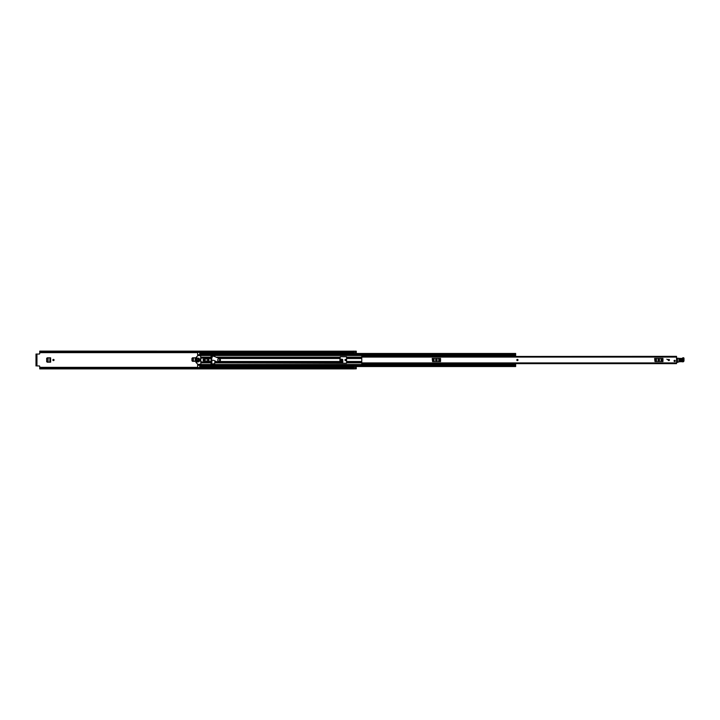 <?xml version="1.0" encoding="UTF-8"?>
<svg xmlns="http://www.w3.org/2000/svg" width="720" height="720" viewBox="0 0 720 720"><rect width="100%" height="100%" fill="white"/><g stroke="black" fill="none" stroke-linecap="round" stroke-linejoin="round"><path stroke-width="1.08" d="M46.692 358.398L46.692 361.602L46.638 358.398L47.277 357.813M47.277 362.187L46.692 361.602M342.027 363.267L339.903 362.826L339.903 361.494L342.81 361.494L342.72 359.784L339.903 359.244M191.997 358.398L191.997 360.738L191.952 358.398L192.591 357.813M192.591 361.323L191.997 360.738M54.072 360A0.603 0.603 0 0 0 53.469 359.397A0.603 0.603 0 0 0 52.857 360A0.603 0.603 0 0 0 53.469 360.603A0.603 0.603 0 0 0 54.072 360M346.158 360A0.603 0.603 0 0 0 345.546 359.397A0.603 0.603 0 0 0 344.943 360A0.603 0.603 0 0 0 345.546 360.603A0.603 0.603 0 0 0 346.158 360M353.421 367.947L353.466 366.534L356.265 366.534L356.265 368.802L353.421 368.892L353.421 368.244L39.735 368.244L39.735 368.892L353.421 368.892M356.265 353.466L356.265 351.18L353.466 351.198L353.466 353.466L356.265 353.466M191.952 358.398L192.537 357.813L195.93 357.813L195.93 361.323L192.537 361.323L191.952 360.738M46.638 358.398L47.232 357.813L50.625 357.813L50.625 362.187L47.232 362.187L46.638 361.602M339.903 362.214L342.81 362.214L342.81 359.775L342.144 359.235L342.72 359.784M339.903 359.199L342.234 359.199M211.797 358.335L211.797 357.084L211.05 357.084M211.05 362.916L211.797 362.916L211.95 360.27M39.735 368.244L39.735 366.417A0.468 0.468 0 0 0 39.267 365.958L36.954 365.958L36.954 354.042L39.267 354.042A0.468 0.468 0 0 0 39.735 353.583L39.735 352.305L353.466 352.296L39.735 352.269L39.735 351.756L353.421 351.756L353.421 352.269M211.797 360.792L211.797 360.225M39.735 367.731L353.421 367.668M353.466 351.198L39.735 351.108L39.735 351.756M353.421 351.108L353.421 351.756M353.421 367.731L353.421 368.244M353.421 352.332L39.735 352.269M36.954 354.042L36 354.042L36.603 354.51L36 354.042M36 365.958L36 365.49L36.954 365.958M36 365.49L36 354.51M36.603 365.49L36.603 354.51M353.466 367.965L353.466 368.802M342.234 359.235L342.81 359.811M339.903 360.558L342.756 360.558L339.903 360.234M339.903 359.325L342.72 359.847M50.553 362.178L48.06 362.079L48.06 357.921L50.013 357.813M50.013 362.187L49.95 357.822L49.824 362.178M48.06 362.079L46.764 361.458L46.764 358.524L47.979 357.921L47.979 362.079L49.779 362.178M48.042 357.921L49.824 357.822M49.779 357.822L50.553 357.822M195.858 361.314L193.365 361.215L193.365 357.921L195.318 357.813M195.318 361.323L195.255 357.822L195.129 361.314M193.365 361.215L192.069 360.594L192.069 358.524L193.284 357.921L193.284 361.215L195.084 361.314M193.347 357.921L195.129 357.822M195.084 357.822L195.858 357.822M517.401 359.397A0.603 0.603 0 0 0 516.798 360A0.603 0.603 0 0 0 517.401 360.603A0.603 0.603 0 0 0 518.013 360A0.603 0.603 0 0 0 517.401 359.397M668.826 359.397A0.603 0.603 0 0 0 668.223 360A0.603 0.603 0 0 0 668.826 360.603A0.603 0.603 0 0 0 669.438 360A0.603 0.603 0 0 0 668.826 359.397M674.667 360.324A0.603 0.603 0 0 0 674.055 360.936A0.603 0.603 0 0 0 674.667 361.539A0.603 0.603 0 0 0 675.27 360.936A0.603 0.603 0 0 0 674.667 360.324M676.53 356.553L676.53 363.447M361.782 356.112L361.782 355.653L364.113 355.653L364.113 356.112L361.782 356.112L361.782 363.645L676.53 363.645M667.665 359.649L666.846 359.181L667.665 359.649M676.53 356.355L364.23 356.553M364.23 363.636L361.782 363.636L361.782 364.347L364.113 364.347L364.113 363.645M658.557 359.415A0.585 0.585 0 0 0 657.972 360A0.585 0.585 0 0 0 658.557 360.585L659.025 360.585A0.585 0.585 0 0 0 659.61 360A0.585 0.585 0 0 0 659.025 359.415L658.557 359.415M654.624 358.425L654.984 361.575L654.624 358.425M662.598 361.575L662.958 358.425L662.958 361.575L655.866 361.575L655.866 358.425L654.984 358.425M655.866 358.425L656.406 358.425L656.406 361.575M661.167 361.575L661.167 358.425L656.406 358.425M661.167 358.425L661.707 358.425L661.707 361.575M662.598 358.425L661.707 358.425M655.866 361.575L654.984 361.575M436.149 359.415A0.585 0.585 0 0 0 435.564 360A0.585 0.585 0 0 0 436.149 360.585L436.617 360.585A0.585 0.585 0 0 0 437.202 360A0.585 0.585 0 0 0 436.617 359.415L436.149 359.415M432.216 358.425L432.576 361.575L432.216 358.425M440.19 361.575L440.55 358.425L440.55 361.575L433.458 361.575L433.458 358.425L432.576 358.425M433.458 358.425L433.998 358.425L433.998 361.575M438.759 361.575L438.759 358.425L433.998 358.425M438.759 358.425L439.299 358.425L439.299 361.575M440.19 358.425L439.299 358.425M433.458 361.575L432.576 361.575M676.53 358.65A0.468 0.468 0 0 1 676.548 358.659L677.25 358.857M677.205 362.205L676.53 362.223M682.299 359.532L679.734 359.433L679.689 360.657L682.254 360.756L682.317 359.208C683.496 359.874 683.478 360.495 682.245 361.08L679.68 360.981C678.492 360.315 678.519 359.694 679.743 359.109L682.317 359.208M679.734 359.559L682.299 359.658L682.263 360.63L679.698 360.531L679.734 359.559L679.707 360.207L682.281 359.982L679.716 359.883M677.259 358.398L681.723 358.425A0.936 0.936 0 0 0 682.479 358.092A1.008 1.008 0 0 1 683.289 357.732L683.37 357.732A0.657 0.657 0 0 1 684 358.407L683.982 360.702A1.17 1.17 0 0 1 682.479 361.809L682.299 361.755A13.302 13.302 0 0 0 678.942 361.854A2.331 2.331 0 0 0 678.141 362.142A2.331 2.331 0 0 1 677.466 362.403L677.493 358.398L677.421 362.169A2.097 2.097 0 0 0 678.024 361.935A2.565 2.565 0 0 1 678.906 361.629A13.536 13.536 0 0 1 682.353 361.521L682.542 361.584A0.936 0.936 0 0 0 683.748 360.693L683.28 357.966A0.774 0.774 0 0 0 682.659 358.245A1.17 1.17 0 0 1 681.714 358.659L677.502 358.173M682.353 361.521L682.353 361.521A13.536 13.536 0 0 0 678.906 361.629L678.942 361.854M683.361 357.966L683.37 357.732A0.657 0.657 0 0 1 684 358.407L683.766 358.407M678.186 358.425L679.374 358.578M677.673 358.173L678.186 358.389M683.28 357.966L683.289 357.759A1.008 1.008 0 0 0 682.479 358.092A0.936 0.936 0 0 1 681.723 358.425L681.714 358.659M682.542 361.584L682.479 361.809A1.17 1.17 0 0 0 683.982 360.702L683.748 360.693M675.27 360.936A0.603 0.603 0 0 1 674.667 361.539A0.603 0.603 0 0 1 674.055 360.936A0.603 0.603 0 0 1 674.667 360.324A0.603 0.603 0 0 1 675.27 360.936M518.013 360A0.603 0.603 0 0 1 517.401 360.603A0.603 0.603 0 0 1 516.798 360A0.603 0.603 0 0 1 517.401 359.397A0.603 0.603 0 0 1 518.013 360M669.438 360A0.603 0.603 0 0 1 668.826 360.603A0.603 0.603 0 0 1 668.223 360A0.603 0.603 0 0 1 668.826 359.397A0.603 0.603 0 0 1 669.438 360M214.92 356.643L219.789 358.821A1.584 1.584 0 0 1 218.871 361.683L216.225 361.602L214.092 360.423L211.284 360.063L212.526 355.923L214.92 356.643L213.471 355.914L211.05 356.031L211.05 363.969L214.677 363.735L214.911 361.206M219.591 361.494L339.903 361.494L340.245 356.733L346.554 356.733L346.554 363.267L214.911 362.835M199.728 352.332L197.631 352.413L197.631 355.005L199.728 355.005L197.631 354.996L197.631 355.797M197.631 364.203L197.631 365.004L199.728 365.004L197.631 364.995L197.631 367.587L199.728 367.587L199.728 364.59L197.631 364.743M207.198 358.506L205.803 358.506L205.803 359.01M205.803 360.99L205.803 361.494L207.198 361.494M197.631 355.257L199.728 355.41L199.728 353.61M199.728 366.39L515.655 366.39M515.655 364.608L512.667 364.608L512.667 364.041L515.655 364.041L515.655 366.534L199.728 366.534M515.655 353.61L515.655 356.319L512.667 356.319L512.667 355.239L515.655 355.239M199.728 353.466L515.655 353.466L199.728 353.466L199.728 352.413M197.631 355.41L515.655 355.392M199.728 364.59L515.655 364.761M512.667 364.041L515.655 364.041M512.667 363.681L515.655 363.681M515.655 355.959L512.667 355.959M207.666 360.99L207.666 359.01M200.034 359.01L199.521 359.01L199.521 360.99L200.052 360.972L200.052 359.028L200.034 360.99M204.597 360A0.549 0.549 0 0 0 204.048 359.451A0.549 0.549 0 0 0 203.499 360A0.549 0.549 0 0 0 204.048 360.549A0.549 0.549 0 0 0 204.597 360M204.984 360A0.936 0.936 0 0 0 204.048 359.064A0.936 0.936 0 0 0 203.112 360A0.936 0.936 0 0 0 204.048 360.936A0.936 0.936 0 0 0 204.984 360M196.929 360.351L196.848 362.592L196.929 360.351M197.955 364.437L195.993 362.475L195.993 357.525L197.955 355.563L200.664 355.563L200.898 364.203L197.955 364.437M196.695 359.649L196.848 357.408L196.695 359.649M198.909 360.351L198.675 361.872L198.909 360.351M198.909 358.128L198.675 359.649L198.909 358.128M197.982 358.128L197.748 361.872L197.982 358.128M200.898 361.872L204.984 361.872L205.38 362.511L207.666 362.097L207.666 357.903L205.38 357.489L204.984 358.128L200.898 358.128M208.782 362.07L208.782 357.93L209.07 361.638L207.666 362.097M208.782 357.93L207.666 357.903M205.569 357.957L205.569 359.01L207.198 359.01L207.198 358.308L205.74 357.993M205.569 362.043L207.198 361.692L207.198 360.99L205.569 360.99L205.74 362.007M217.71 360A1.053 1.053 0 0 0 218.763 361.053A1.053 1.053 0 0 0 219.807 360A1.053 1.053 0 0 0 218.763 358.947A1.053 1.053 0 0 0 217.71 360M39.735 352.647L197.631 352.647M199.728 352.647L353.466 352.647M39.735 367.353L197.631 367.353M199.728 367.353L353.466 367.353M353.466 367.668L356.265 367.668M353.466 352.332L356.265 352.332M342.792 361.296L339.903 361.296M339.903 361.44L342.801 361.44M50.022 357.813L50.022 362.187M195.327 357.813L195.327 361.323M361.782 357.084L676.53 357.084M361.782 362.916L676.53 362.916M364.113 363.888L361.782 363.888M682.245 361.08L682.272 360.306M214.911 361.494L215.865 361.494M219.375 358.506L339.903 358.506M216.756 357.165L339.903 357.165M217.242 357.309L339.903 357.309M218.664 357.993L339.903 357.993M214.911 362.691L339.903 362.691M214.911 362.007L339.903 362.007M346.905 361.494L361.782 361.494M346.905 358.506L361.782 358.506M346.905 357.165L361.782 357.165M197.631 355.509L512.667 355.509M200.898 357.165L211.05 357.165M200.898 362.835L211.05 362.835M197.631 364.491L512.667 364.491M346.905 362.835L361.782 362.835M346.905 357.309L361.782 357.309M346.905 357.993L361.782 357.993M346.905 362.691L361.782 362.691M346.905 362.007L361.782 362.007M209.07 358.506L211.05 358.506M209.07 361.494L211.05 361.494M200.898 357.309L211.05 357.309M200.898 357.993L205.101 357.993M208.881 357.993L211.05 357.993M197.631 358.506L198.099 358.506M198.558 358.506L199.026 358.506M200.898 362.691L211.05 362.691M197.631 361.494L198.099 361.494M198.558 361.494L199.026 361.494M200.898 362.007L205.101 362.007M208.881 362.007L211.05 362.007M199.728 353.997L515.655 353.997M199.728 354.879L515.655 354.879M199.728 366.003L515.655 366.003M199.728 365.121L515.655 365.121M512.667 363.87L515.655 363.87M515.655 356.13L512.667 356.13M199.728 365.229L197.631 365.229M197.631 354.771L199.728 354.771M512.667 356.319L515.655 356.319"/></g></svg>
